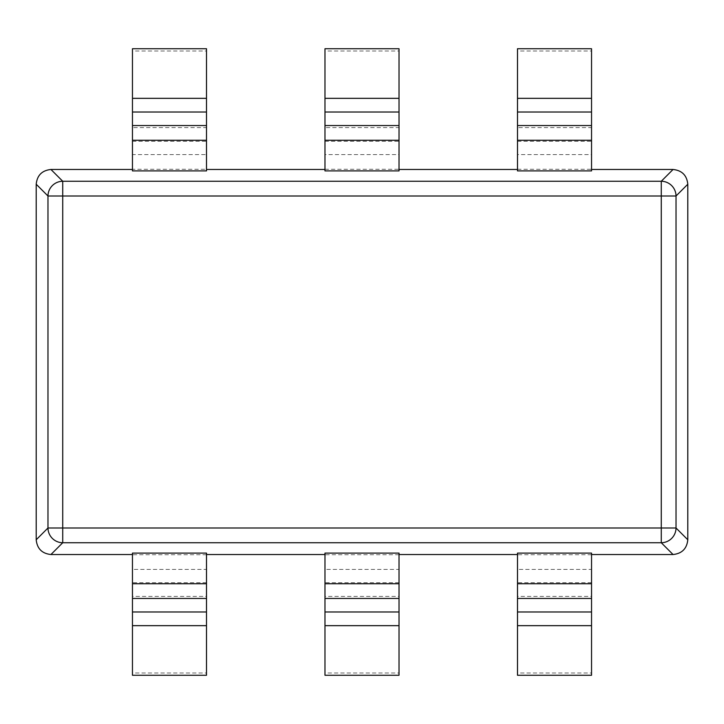 <?xml version="1.0" encoding="UTF-8"?>
<svg xmlns="http://www.w3.org/2000/svg" width="724" height="724" viewBox="0 0 724 724"><rect width="100%" height="100%" fill="white"/><g stroke="black" fill="none" stroke-linecap="round" stroke-linejoin="round"><path stroke-width="0.54" stroke-dasharray="3.62 2.71" d="M206.503 169.479L206.503 170.909L132.456 170.909L132.456 169.289L206.503 169.289L206.503 170.909L206.503 169.479M324.976 169.479L324.976 170.909L399.024 170.909L399.024 154.583L324.976 154.583L324.976 169.479M517.497 169.479L517.497 170.909L591.544 170.909L591.544 154.583L517.497 154.583L517.497 169.479M206.503 553.091L206.503 554.521L206.503 553.091L132.456 553.091L132.456 569.417L206.503 569.417L206.503 553.091M591.544 553.091L591.544 554.521L591.544 553.091L517.497 553.091L517.497 569.417L591.544 569.417L591.544 553.091M399.024 553.091L399.024 554.521L399.024 553.091L324.976 553.091L324.976 569.417L399.024 569.417L399.024 553.091M517.497 675.266L517.497 596.404L591.544 596.404L591.544 569.417M591.544 675.266L591.544 672.994L517.497 672.994M591.544 672.994L591.544 596.404M591.544 582.72L517.497 582.72L517.497 569.417M517.497 582.72L517.497 596.404M324.976 675.266L324.976 596.404L399.024 596.404L399.024 569.417M399.024 675.266L399.024 672.994L324.976 672.994M399.024 672.994L399.024 596.404M399.024 582.72L324.976 582.72L324.976 569.417M324.976 582.72L324.976 596.404M132.456 675.266L132.456 596.404L206.503 596.404L206.503 569.417M206.503 675.266L206.503 672.994L132.456 672.994M206.503 672.994L206.503 596.404M206.503 582.72L132.456 582.72L132.456 569.417M132.456 582.72L132.456 596.404M517.497 48.734L517.497 154.583M591.544 48.734L591.544 51.006L517.497 51.006M517.497 141.28L591.544 141.28L591.544 154.583M591.544 51.006L591.544 127.596L517.497 127.596M591.544 141.28L591.544 127.596M324.976 48.734L324.976 154.583M399.024 48.734L399.024 51.006L324.976 51.006M324.976 141.28L399.024 141.28L399.024 154.583M399.024 51.006L399.024 127.596L324.976 127.596M399.024 141.28L399.024 127.596M132.456 48.734L132.456 169.289M206.503 48.734L206.503 51.006L132.456 51.006M132.456 141.28L206.503 141.28L206.503 154.583L132.456 154.583M206.503 51.006L206.503 127.596L132.456 127.596M206.503 141.28L206.503 127.596M206.503 169.289L206.503 154.583M36.2 184.231L47.974 196.005L47.974 527.995L36.2 539.769M673.049 169.479L661.274 181.253L62.726 181.253L50.951 169.479M687.8 539.769L676.026 527.995L676.026 196.005L687.8 184.231M50.951 554.521L62.726 542.747L661.274 542.747L673.049 554.521M661.274 196.005L661.274 527.995L62.726 527.995L62.726 196.005L661.274 196.005L661.274 181.253A14.806 14.697 -135 0 1 676.026 196.005L661.274 196.005M47.974 196.005A14.806 14.697 135 0 1 62.726 181.253L62.726 196.005L47.974 196.005M47.974 527.995L62.726 527.995L62.726 542.747A14.806 14.697 45 0 1 47.974 527.995M676.026 527.995A14.806 14.697 -45 0 1 661.274 542.747L661.274 527.995L676.026 527.995M591.544 554.711L517.497 554.711M399.024 554.711L324.976 554.711M206.503 554.711L132.456 554.711M517.497 169.289L591.544 169.289M324.976 169.289L399.024 169.289"/><path stroke-width="1.09" d="M36.2 184.231L36.2 539.769L47.974 527.995L47.974 196.005L36.2 184.231C37.132 175.326 42.046 170.412 50.951 169.479L62.726 181.253L661.274 181.253L673.049 169.479L591.544 169.479M324.976 169.479L206.503 169.479M517.497 169.479L399.024 169.479M132.456 169.479L50.951 169.479M687.8 539.769L687.8 184.231L676.026 196.005L676.026 527.995L687.8 539.769C686.868 548.674 681.954 553.589 673.049 554.521L661.274 542.747L62.726 542.747L50.951 554.521L132.456 554.521M591.544 554.521L673.049 554.521M399.024 554.521L517.497 554.521M206.503 554.521L324.976 554.521M206.503 583.734L206.503 553.091L132.456 553.091L132.456 583.734L206.503 583.734L206.503 675.266L132.456 675.266L132.456 611.979L206.503 611.979M399.024 583.734L399.024 553.091L324.976 553.091L324.976 583.734L399.024 583.734L399.024 675.266L324.976 675.266L324.976 611.979L399.024 611.979M591.544 583.734L591.544 553.091L517.497 553.091L517.497 583.734L591.544 583.734L591.544 675.266L517.497 675.266L517.497 611.979L591.544 611.979M132.456 125.551L206.503 125.551L206.503 170.909L132.456 170.909L132.456 48.734L206.503 48.734L206.503 112.021L132.456 112.021M517.497 125.551L591.544 125.551L591.544 170.909L517.497 170.909L517.497 48.734L591.544 48.734L591.544 112.021L517.497 112.021M324.976 125.551L399.024 125.551L399.024 170.909L324.976 170.909L324.976 48.734L399.024 48.734L399.024 112.021L324.976 112.021M673.049 169.479C681.954 170.412 686.868 175.326 687.8 184.231M50.951 554.521C42.046 553.589 37.132 548.674 36.2 539.769M591.544 598.449L517.497 598.449L517.497 611.979M517.497 598.449L517.497 583.734M399.024 598.449L324.976 598.449L324.976 611.979M324.976 598.449L324.976 583.734M206.503 598.449L132.456 598.449L132.456 611.979M132.456 598.449L132.456 583.734M591.544 125.551L591.544 112.021M399.024 125.551L399.024 112.021M206.503 125.551L206.503 112.021M661.274 527.995L661.274 196.005L62.726 196.005L62.726 527.995L661.274 527.995L661.274 542.747A14.806 14.697 135 0 0 676.026 527.995L661.274 527.995M62.726 196.005L62.726 181.253A14.806 14.697 -45 0 0 47.974 196.005L62.726 196.005M661.274 181.253L661.274 196.005L676.026 196.005A14.806 14.697 45 0 0 661.274 181.253M62.726 527.995L47.974 527.995A14.806 14.697 -135 0 0 62.726 542.747L62.726 527.995M591.544 625.663L517.497 625.663M399.024 625.663L324.976 625.663M206.503 625.663L132.456 625.663M517.497 98.337L591.544 98.337M591.544 140.266L517.497 140.266M324.976 98.337L399.024 98.337M399.024 140.266L324.976 140.266M132.456 98.337L206.503 98.337M206.503 140.266L132.456 140.266"/></g></svg>
